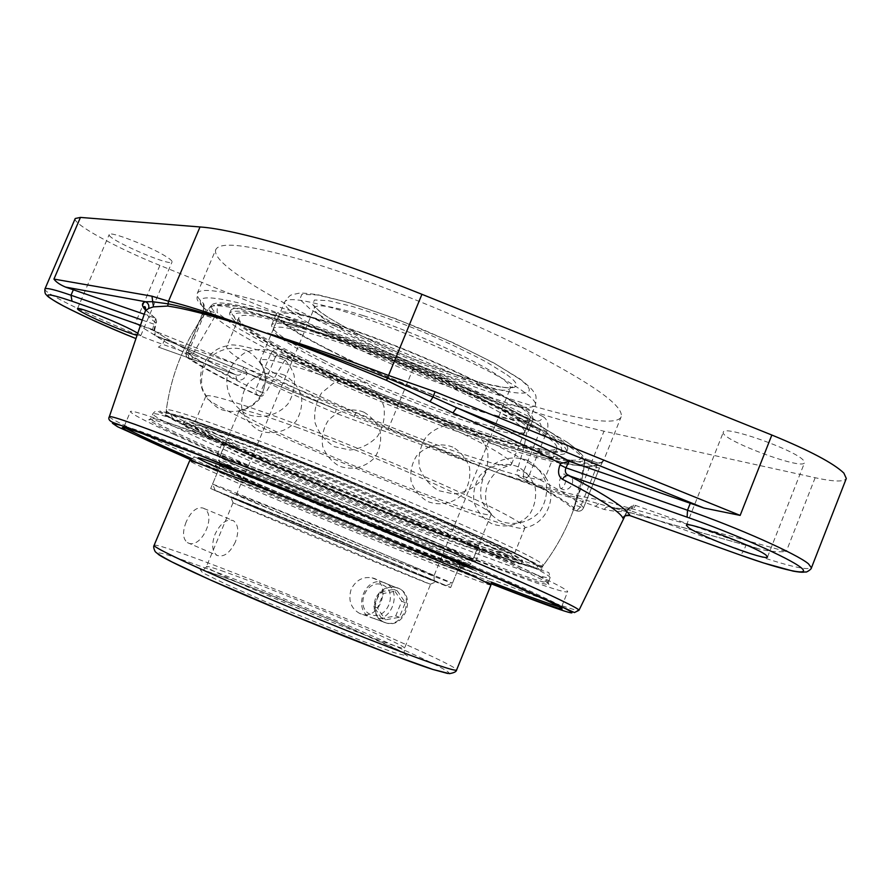 <?xml version="1.0" encoding="UTF-8"?>
<svg xmlns="http://www.w3.org/2000/svg" width="891" height="891" viewBox="0 0 891 891"><rect width="100%" height="100%" fill="white"/><g stroke="black" fill="none" stroke-linecap="round" stroke-linejoin="round"><path stroke-width="0.67" stroke-dasharray="4.46 3.34" d="M237.463 448.151C298.273 471.606 384.21 506.856 448.552 534.745C514.575 563.569 547.809 579.451 548.255 582.369L548.065 582.536C544.635 583.939 498.86 567.489 439.586 544.201C322.598 498.459 154.41 426.076 150.824 418.803L150.813 418.558C152.183 416.676 181.073 426.533 237.463 448.151M439.653 545.693C499.283 569.149 545.392 585.788 548.889 584.463L546.261 581.812L512.403 564.883L443.128 534.121L351.555 495.552L220.211 443.206L165.837 423.47C155.246 420.129 149.599 418.837 148.886 419.594C152.717 426.856 321.952 499.606 439.653 545.693M174.224 434.518C285.521 486.141 561.965 597.382 567.634 591.769C568.079 590.833 562.021 587.236 549.446 580.977C512.258 562.388 403.4 515.366 301.169 474.146C198.816 432.848 130.253 408.156 130.442 411.575C130.921 413.658 145.523 421.309 174.224 434.518M124.684 426.511C130.275 426.522 201.867 453.697 302.183 494.527C402.387 535.313 506.378 579.685 543.02 597.003C555.706 602.984 561.887 606.303 561.553 606.949L559.637 606.849M491.286 582.079C407.621 549.624 273.671 494.416 191.442 458.497M125.486 427.914L124.339 426.511M190.351 459.522C273.069 495.563 407.243 550.861 491.32 583.572M155.702 318.377L152.55 329.492L155.056 331.998L155.112 335.45C153.452 333.746 153.564 329.904 155.446 323.934L156.593 321.484L155.702 318.377L144.253 314.222M624.145 516.68L628.188 509.34C626.573 512.269 618.532 512.303 604.065 509.44L575.775 499.16C554.447 492.768 529.577 484.37 501.154 473.979L335.406 413.146C303.798 399.524 274.406 386.182 247.252 373.129L246.874 374.22C244.457 379.31 241.06 381.07 236.661 379.466C199.562 361.635 172.386 346.967 155.112 335.45M628.355 508.471L627.765 509.652L630.861 510.821L629.536 515.466M628.433 508.282L633.69 505.008L635.116 505.297L746.212 544.546L743.684 550.95C784.08 565.117 806.667 570.752 811.434 567.845M604.065 509.44L606.47 507.057L609.956 507.035C626.952 510.32 635.339 509.752 635.116 505.297M247.252 373.129L242.853 366.736L156.081 335.996L135.354 323.132L355.643 412.811L388.665 428.148L479.514 465.859L501.154 473.979C529.822 483.802 555.06 491.687 576.867 497.612L758.308 548.711L746.212 544.546M595.355 506.355L602.494 500.586L786.241 551.562C777.687 552.242 768.565 551.362 758.876 548.901L758.308 548.711M501.277 473.667C530.279 482.944 555.861 490.306 578.059 495.741L602.494 500.586M242.753 366.702C271.365 380.591 302.483 394.791 336.13 409.303L479.514 465.859M242.853 366.736C271.443 380.613 302.539 394.802 336.141 409.303L335.406 413.146M142.259 320.081L153.686 324.068L155.446 323.934M140.5 325.26L152.55 329.492C170.226 341.409 197.947 356.478 235.725 374.721L236.661 379.466M164.802 339.17L162.63 344.305L158.42 347.111L235.825 374.766C238.732 375.779 240.748 375.022 241.873 372.483L246.874 374.22M137.782 333.223L140.745 335.707L137.058 335.339M75.223 218.507C72.048 223.697 117.178 248.299 159.901 265.395L413.424 368.016C487.143 397.765 550.671 418.826 603.998 431.199L815.154 477.732C833.82 481.797 844.211 482.053 846.305 478.489M524.342 557.855C491.231 540.859 398.845 500.631 312.496 465.982C226.036 431.266 166.673 410.45 165.849 413.602C162.708 418.937 325.56 489.76 438.595 533.475C496.61 556.062 540.559 571.309 541.082 568.258C541.327 567.166 535.747 563.702 524.342 557.855M291.669 357.904L282.035 354.573C279.028 353.538 276.845 354.25 275.464 356.701L270.385 354.562L255.661 389.735L260.762 391.862L275.464 356.701L284.931 359.964L288.016 357.736L291.669 357.904C399.914 411.943 579.818 475.994 585.031 458.988L584.485 463.287L596.369 467.385L596.814 462.629C599.933 463.509 602.227 462.529 603.708 459.7L603.519 460.758C594.921 478.846 397.82 408.423 281.545 349.718L282.28 354.685C398.232 413.034 596.335 483.535 596.814 462.629L585.109 458.609L596.892 462.629C596.692 463.821 602.695 462.206 602.929 460.803L599.498 468.087L596.369 467.385L580.409 507.113L576.555 510.866C573.425 505.598 555.75 494.772 523.518 478.4L519.453 476.941C517.259 475.527 516.591 473.088 517.471 469.635L529.577 474.335C528.04 477.465 526.024 478.823 523.518 478.4L523.474 471.773L540.815 428.95L546.896 431.522L529.577 474.335C562.533 491.231 580.498 502.413 583.494 507.892L574.728 505.074L572.69 509.463L576.555 510.866C579.673 511.746 581.99 510.755 583.494 507.892L599.498 468.02L603.708 459.7M281.545 349.718C276.878 347.846 273.158 349.461 270.385 354.562M202.246 314.924L203.983 315.058L188.124 352.613L186.431 352.368L202.246 314.924C204.395 309.021 204.763 305.168 203.382 303.363C198.47 298.93 196.432 295.578 197.29 293.328C200.798 286.323 231.983 292.137 290.834 310.759C367.025 335.239 480.004 382.74 543.176 416.71C541.65 419.85 539.679 421.276 537.273 421.009C540.603 422.857 541.784 425.497 540.815 428.95L528.24 424.695C528.441 421.053 527.294 418.425 524.821 416.821C472.586 389.579 389.812 354.117 323.489 330.75C254.659 307.15 217.382 298.596 211.646 305.101C210.721 306.872 212.091 309.522 215.756 313.053L213.84 318.388L203.983 315.058L205.966 309.767L203.393 307.306L203.382 303.363M543.176 416.71C547.776 419.75 549.023 424.684 546.896 431.522M215.778 249.614C207.48 271.811 378.497 356.166 502.435 396.406C566.108 417.578 616.828 427.569 621.194 416.721C623.889 405.995 592.47 383.665 526.937 349.706C462.841 317.374 374.877 281.89 311.015 262.522C251.785 245.136 220.044 240.837 215.778 249.614L197.29 293.328C197.056 300.846 195.296 298.53 205.353 309.478L203.649 307.796L202.045 314.657L186.208 352.134C185.317 354.986 186.174 357.157 188.792 358.672C202.413 367.771 224.977 379.844 256.485 394.891C225.022 379.856 202.491 367.805 188.925 358.728L188.124 352.613L192.801 354.284L192.1 359.864L188.792 358.672C186.319 357.291 185.528 355.197 186.431 352.368C200.386 361.813 223.463 374.276 255.661 389.735L256.485 394.891L260.762 391.862L265.262 393.488L261.843 396.283L256.485 394.891L259.626 396.027M574.728 505.074L584.485 463.287M284.931 359.964L265.262 393.488M519.453 476.941C535.625 485.083 548.221 491.921 557.243 497.456C566.153 502.958 571.298 506.957 572.69 509.463L576.577 510.877C579.696 511.768 582.001 510.788 583.494 507.937L599.498 468.02M528.24 424.695L524.008 447.293L517.471 469.635M192.801 354.284L213.84 318.388M259.582 396.005C227.873 380.891 205.387 368.841 192.1 359.864M355.643 412.811L353.337 419.605M165.804 256.374C149.944 246.295 109.103 230.569 109.214 234.545C106.029 238.866 171.395 267.3 172.074 261.932C172.386 261.018 170.292 259.158 165.804 256.374M803.259 460.124C793.937 449.409 723.18 424.773 723.358 432.135C718.647 438.996 802.824 470.793 804.528 462.685L803.259 460.124M277.446 476.663C240.258 462.195 221.057 455.401 219.865 456.292C217.671 458.531 329.102 506.333 406.162 536.627C447.349 552.843 469.524 560.795 472.664 560.495C471.929 558.69 450.813 548.811 409.314 530.847C369.164 513.572 316.171 491.799 277.446 476.663M407.376 537.195C449.51 553.779 472.197 561.92 475.438 561.62C474.703 559.782 453.118 549.68 410.684 531.326C369.631 513.662 315.414 491.387 275.842 475.917C237.886 461.148 218.306 454.232 217.103 455.145C214.92 457.451 328.701 506.266 407.376 537.195M283.65 461.738L236.293 444.598C229.499 442.471 225.969 441.702 225.724 442.304C223.173 445.389 334.325 493.692 411.508 523.552C452.762 539.556 475.048 547.185 478.367 546.439C478.612 545.838 475.571 543.889 469.245 540.614C444.509 527.483 347.223 486.041 283.65 461.738M262.188 447.538C233.776 436.713 213.261 429.373 200.642 425.542C172.409 417.033 196.688 430.487 247.486 453.252C298.541 476.128 371.113 506.333 429.284 528.942C496.866 555.282 539.244 568.748 507.97 552.208C478.01 535.725 346.577 479.57 262.188 447.538M259.715 446.324C210.822 427.803 185.618 419.483 184.092 421.365C181.775 426.332 328.824 490.284 431.021 529.789C482.911 549.97 521.736 563.424 522.649 560.918C522.237 557.966 494.093 544.178 438.249 519.553C383.976 495.808 311.672 466.16 259.715 446.324M429.997 532.306C481.875 552.531 520.656 566.086 521.536 563.691C521.937 562.778 516.68 559.57 505.776 554.068C469.034 535.168 340.707 480.683 258.457 449.331L200.898 428.404C189.282 424.628 183.29 423.203 182.933 424.127C180.706 428.861 327.832 492.701 429.997 532.306M411.742 526.525C453.92 542.942 476.707 550.805 480.093 550.137C480.372 549.424 475.939 546.807 466.773 542.274C437.203 527.427 342.712 487.41 280.921 463.71L236.872 447.516C227.183 444.286 222.193 443.016 221.892 443.707C219.409 446.736 332.967 495.953 411.742 526.525M488.502 388.164C517.704 403.79 531.615 413.925 530.223 418.558C526.603 430.876 402.821 387.618 329.837 350.118C295.723 332.755 278.783 321.05 279.028 315.024C282.915 309.979 307.885 315.202 353.961 330.684C398.11 345.953 452.973 369.42 488.502 388.164M328.322 349.751C293.406 331.998 276.065 320.025 276.31 313.832C280.253 308.676 305.78 314.011 352.892 329.848C398.054 345.463 454.176 369.475 490.462 388.632C520.244 404.581 534.422 414.916 532.996 419.639C529.232 432.213 402.866 388.042 328.322 349.751M482.499 402.877L502.936 414.103C518.484 423.392 525.701 429.507 524.587 432.447C521.324 443.885 397.676 400.115 324.447 363.06C290.232 345.897 273.158 334.493 273.236 328.846C274.528 325.972 283.962 326.73 301.537 331.096C342.812 341.13 432.28 376.537 482.499 402.877M509.106 413.056L535.758 427.758C582.881 455.969 561.798 459.065 504.451 441.568C447.171 424.194 362.771 390.236 302.517 360.465C233.509 326.752 206.901 302.149 268.625 317.664C321.729 330.249 443.094 378.241 509.106 413.056M512.136 413.825C550.204 433.939 568.335 446.714 566.52 452.149C560.818 466.884 397.787 408.769 300.345 359.919C253.489 336.653 229.911 321.116 229.611 313.276C234.199 307.094 267.623 314.668 329.87 335.974C389.79 357.046 464.712 389.111 512.136 413.825M301.381 357.425C254.559 334.114 231.014 318.488 230.758 310.547C232.763 306.059 249.38 308.13 280.587 316.75C339.694 333 451.28 378.051 513.339 410.862L527.906 418.692C556.129 434.563 569.371 444.798 567.634 449.398C561.831 464.367 398.767 406.396 301.381 357.425M323.923 360.309C288.929 342.723 271.477 330.995 271.577 325.137C273.281 321.595 286.512 323.288 311.282 330.205C356.511 342.823 438.439 375.913 485.55 400.672L496.643 406.608C519.097 419.149 529.677 427.268 528.396 430.988C524.922 442.827 398.678 398.232 323.923 360.309M384.89 582.881L382.874 582.224C364.196 576.622 352.457 610.602 370.745 617.485L373.463 618.343C392.163 623.243 403.044 589.296 384.89 582.881M382.618 584.93C399.023 591.546 386.75 621.617 370.533 614.467C354.317 607.662 366.468 578.059 382.618 584.93M384.377 622.397L387.073 623.243C405.572 628.11 416.264 594.653 398.299 588.305L396.295 587.637C377.806 582.09 366.268 615.592 384.377 622.397M381.738 618.521L373.786 606.582L379.722 592.07L393.644 589.385L401.707 601.28L395.738 615.915L381.738 618.521L385.413 619.858L399.368 617.274L405.316 602.695L397.263 590.833L383.386 593.506L377.483 607.963L385.413 619.858M377.483 607.963L373.786 606.582M383.386 593.506L379.722 592.07M397.263 590.833L393.644 589.385M405.316 602.695L401.707 601.28M399.368 617.274L395.738 615.915M233.776 493.892C293.262 519.598 453.642 585.142 452.461 583.171L306.27 521.424C253.579 499.862 215.221 484.659 212.693 484.259L233.776 493.892M235.458 499.417L215.221 490.384L331.096 537.117L446.202 585.599C454.098 589.953 294.186 524.509 235.458 499.417M403.913 538.342C368.874 521.48 331.563 504.93 292.003 488.691C255.238 473.845 232.239 465.77 223.017 464.467M212.492 484.247L220.589 464.89L222.137 467.151L241.16 476.206C300.144 502.958 460.625 567.946 460.001 564.616L446.914 557.766M404.659 540.091C445.767 556.34 467.875 564.371 470.96 564.181L470.916 564.014C474.235 562.756 355.264 511.746 275.887 480.706C240.37 466.806 221.28 459.912 218.618 460.023L218.473 460.112C216.368 462.106 327.732 509.73 404.659 540.091M464.824 566.576C463.688 567.422 442.437 559.648 401.095 543.232C332.042 515.833 232.919 473.823 222.137 467.151M297.928 427.702C260.551 414.048 240.993 408.29 239.278 410.406L239.256 410.506C235.926 419.728 487.032 523.229 491.175 514.33L491.219 514.252C491.665 513.127 487.444 510.12 478.556 505.253C450.089 489.315 358.472 449.877 297.928 427.702M319.992 374.654C380.936 395.459 471.996 435.599 499.595 453.486C508.226 458.921 512.191 462.518 511.49 464.256L511.256 464.612C502.067 476.908 257.889 376.258 260.038 361.067L260.116 360.655C262.388 357.191 282.347 361.857 319.992 374.654M560.461 488.301L560.216 488.112C558.367 482.064 559.615 477.342 563.936 473.945L564.627 474.157C566.119 475.649 566.331 478.578 565.228 482.944C563.814 487.121 562.221 488.903 560.461 488.301M314.144 332.165C267.055 316.973 242.007 312.05 239 317.385C233.019 330.294 369.587 395.415 467.441 428.827C520.745 447.193 550.582 453.731 556.964 448.451C558.111 441.68 532.974 425.608 481.563 400.248C431.545 376.069 363.862 348.57 314.144 332.165M531.392 464.668C498.002 442.471 379.243 389.991 301.091 363.483C256.007 348.236 231.348 342.367 227.127 345.875L226.826 346.321C219.175 364.33 537.952 495.719 545.214 477.554L545.314 477.019C545.337 474.758 540.703 470.637 531.392 464.668M570.017 447.059C580.642 454.51 585.521 459.678 584.652 462.552L584.652 462.552C582.402 470.559 536.627 459.511 477.609 438.829C397.263 410.851 294.141 365.789 241.829 335.15C218.74 321.673 207.937 312.585 209.407 307.896L209.407 307.896C212.648 299.721 274.361 315.258 361.3 348.604C448.14 381.849 538.988 425.141 570.017 447.059M265.395 449.097C219.019 431.511 195.084 423.604 193.581 425.363C191.142 429.919 330.305 490.473 427.023 527.84C479.759 548.266 508.449 558.011 513.105 557.064C512.648 554.258 486.107 541.249 433.494 518.05C382.406 495.708 314.445 467.831 265.395 449.097M526.57 554.826C493.391 537.596 400.538 497.055 313.721 462.273C226.771 427.413 167.107 406.675 166.283 410.038L166.283 410.038C163.187 415.763 326.607 487.009 440.143 530.78C498.403 553.389 542.619 568.603 543.276 565.417C543.577 564.27 538.008 560.74 526.57 554.826M510.198 517.047C520.311 522.672 525.233 526.202 524.977 527.639L524.944 527.762C520.266 539.478 200.898 407.833 205.832 396.228L205.899 396.127C208.416 393.688 232.629 400.827 278.549 417.534C356.177 445.856 475.683 497.378 510.198 517.047M239.022 481.329C298.151 507.781 458.609 572.935 457.818 569.984L444.642 563.324C421.398 552.721 364.341 528.586 311.583 507.113C258.758 485.606 220.433 470.894 218.15 471.072L239.022 481.329M450.467 560.428L463.843 567.266C470.314 574.194 206.189 465.314 215.622 464.946C217.883 464.556 257.588 479.625 312.496 501.934C367.304 524.198 426.544 549.346 450.467 560.428M232.05 498.036L210.677 488.569L300.958 524.688L450.701 587.503C452.015 589.163 291.647 523.485 232.05 498.036M249.914 510.209C298.429 530.702 432.302 585.643 430.542 584.307L309.912 533.987L233.152 502.914L249.914 510.209M424.717 576.41L436.467 581.645C445.043 586.512 221.124 494.227 230.646 496.81L402.665 567.044L232.139 497.312L262.533 510.721L383.731 560.818C429.328 579.384 451.949 588.105 424.717 576.41M359.808 613.531C350.854 608.453 347.958 600.389 351.121 589.363C355.832 580.219 362.826 576.388 372.082 577.858C391.917 581.589 381.593 619.056 362.526 614.389L359.808 613.531M235.38 541.962C229.833 553.2 223.674 557.655 216.892 555.327C212.025 551.373 211.423 544.312 215.099 534.132C220.678 522.917 226.815 518.462 233.498 520.745C238.443 524.71 239.066 531.782 235.38 541.962M186.197 521.892C182.332 531.827 182.711 538.721 187.333 542.574L188.391 543.076C201.578 548.912 217.07 514.887 203.85 508.438L203.048 508.048C196.677 506.689 191.053 511.311 186.197 521.892M375.445 598.663C372.282 609.388 375.055 617.218 383.765 622.174L386.438 623.021C405.639 627.776 415.306 591.145 395.682 587.392C386.694 585.977 379.956 589.742 375.445 598.663M239.623 442.972C183.19 421.488 154.254 411.787 152.795 413.858C151.236 419.683 322.509 493.792 441.301 540.002C502.335 563.869 549.056 580.375 550.159 577.635C549.803 574.506 516.646 558.457 450.679 529.51C386.404 501.522 300.479 466.305 239.623 442.972M491.286 583.828L445.556 565.74C366.702 534.232 269.127 493.803 198.816 463.454M109.337 416.71C109.259 421.966 310.48 507.647 449.109 562.644C521.447 591.446 578.226 612.618 578.983 610.29M155.869 322.754C148.396 317.196 144.932 313.153 145.478 310.625M633.69 505.008L630.861 510.821L743.684 550.95L740.466 555.104M575.775 499.16L578.059 495.741L603.998 431.199M413.424 368.016L387.184 431.567M44.929 288.985C41.465 293.016 118.258 328.812 162.63 344.305L241.873 372.483L243.7 367.215M145.623 310.168L154.711 317.842M156.081 335.996L336.843 409.604L156.326 336.085M158.364 347.078L235.781 374.743C198.025 356.5 170.348 341.453 152.762 329.592L154.421 330.917L156.593 321.484M159.901 265.395L135.354 323.132M441.09 534.689L366.847 505.052C314.512 483.468 266.777 463.097 223.641 443.93L176.295 421.532L159.756 411.029L182.354 416.476L244.88 439.096L335.595 474.981L431.244 515.031L506.222 548.477L543.822 567.656L540.547 570.162L502.758 557.866L441.09 534.689M524.821 416.821L537.273 421.009C474.691 387.797 366.379 342.3 291.491 317.875C215.544 294.264 187.032 291.557 205.966 309.767L215.756 313.053M815.154 477.732L786.241 551.562M465.147 392.185C386.861 366.546 278.616 313.465 284.73 301.882C287.659 296.859 308.097 300.245 346.031 312.017C407.443 331.218 497.857 372.182 524.431 392.352C532.762 398.455 536.427 402.743 535.435 405.216C530.368 410.339 506.946 405.995 465.147 392.185M422.601 570.363L434.051 575.675L383.42 555.884C323.021 531.459 234.923 494.55 236.561 494.271L281.768 511.868L422.601 570.363M363.216 315.614C333.167 306.304 316.895 303.675 314.412 307.74C309.11 316.795 394.267 358.873 455.958 378.82C488.357 389.378 506.456 392.597 510.253 388.454C511.066 386.393 508.015 382.829 501.098 377.795C479.659 361.69 410.729 330.45 363.216 315.614M506.89 374.721C531.381 392.419 505.821 391.528 459.411 376.047C427.97 365.343 396.785 352.669 365.856 338.023C347.223 328.712 332.388 320.337 321.35 312.897L312.351 304.332L314.523 299.989L328.322 300.668L352.736 306.56C373.596 312.986 396.473 321.217 421.387 331.229C445.99 341.754 467.664 352.012 486.43 362.013L506.89 374.721M518.974 378.63L496.042 364.319C474.881 353.003 450.334 341.364 422.412 329.414C394.145 318.054 368.228 308.754 344.65 301.514L317.207 294.943L301.904 294.308L299.766 299.32L310.146 309.043L331.174 322.163C366.713 341.799 420.04 364.731 464.779 379.744C516.68 397.096 546.183 398.477 518.974 378.63M567.289 442.337L531.092 420.808L476.139 393.566L409.57 364.397C362.481 345.396 319.914 329.77 281.846 317.519L239.066 306.348L217.315 304.922L217.126 312.451L236.238 327.164L270.886 346.922C327.71 376.347 408.323 410.673 477.142 434.953C556.552 462.908 608.252 470.894 567.289 442.337M521.179 556.641C564.939 578.905 515.934 563.524 437.247 532.818C383.932 511.924 330.271 489.894 276.266 466.728L193.325 429.206L172.542 418.169L170.983 414.772L191.097 420.34L232.618 435.109C270.096 449.309 312.463 466.071 359.719 485.406L427.045 513.784L483.323 538.643L521.179 556.641M216.636 467.396C254.96 484.86 339.471 520.288 405.249 546.584C471.35 573.036 509.452 586.49 472.876 569.494M224.309 571.688C212.927 567.656 206.957 565.952 206.4 566.553C204.785 567.935 249.424 588.294 304.054 610.803C358.672 633.323 404.692 650.33 404.525 648.214C407.866 645.674 274.261 589.107 224.309 571.688M217.816 575.063L250.605 587.225L335.673 621.829L399.58 650.731L407.644 656.066L394.791 652.802L362.114 640.952L266.654 602.182L225.969 584.218L202.58 572.735L200.263 569.705L217.816 575.063M447.627 673.451C468.198 675.155 264.694 588.283 185.829 561.018C164.334 553.467 155.067 551.161 158.041 554.091M490.974 584.953C490.707 588.015 292.549 507.514 217.293 474.034C199.15 466.015 189.928 461.583 189.638 460.747L193.559 457.629L197.39 458.397L288.25 498.492L392.753 541.583L489.315 578.916C490.796 579.417 491.342 581.433 490.974 584.953M154.11 545.325C155.145 544.412 165.047 547.297 183.813 554.002C261.876 581.522 459.5 665.176 456.593 669.999M150.824 418.803L148.886 419.594M548.065 582.536L548.889 584.463M548.255 582.369L550.159 577.635L548.867 572.557L513.84 561.798L481.118 549.97L373.039 507.592C320.715 486.152 267.59 463.431 213.684 439.408L174.948 420.875L158.141 411.386C156.248 410.662 154.466 411.486 152.795 413.858L150.813 418.558M124.172 426.923L123.092 427.357M561.263 607.072L561.72 608.152M561.664 606.648L567.634 591.769M124.183 426.332L130.442 411.575M624.925 516.034L628.188 509.34C630.149 507.079 631.374 506.545 631.875 507.725C629.558 509.552 622.174 509.284 609.7 506.923L758.876 548.901M627.765 509.652L624.29 516.379M145.701 309.868L154.989 317.953M291.48 357.814L282.169 354.64C341.899 383.676 413.858 413.836 479.581 437.436L537.741 456.192L573.459 464.857C582.892 466.271 589.374 466.817 592.894 466.494C603.107 464.478 600.612 464.066 603.519 460.758L621.194 416.721M541.082 568.258C566.13 535.925 580.776 499.506 585.031 458.988M211.646 305.101C186.119 336.843 170.849 373.006 165.849 413.602M140.745 335.707L172.074 261.932M77.461 308.709L109.214 234.545M767.53 556.964L804.528 462.685M686.393 525.322L723.358 432.135M225.724 442.304L219.865 456.292M478.367 546.439L472.664 560.495M469.245 540.614L507.97 552.208M236.293 444.598L200.642 425.542M184.092 421.365L182.933 424.127M522.649 560.918L521.536 563.691M466.773 542.274L505.776 554.068M236.872 447.516L200.898 428.404M221.892 443.707L217.103 455.145M480.093 550.137L475.438 561.62M284.429 375.122C271.321 370.088 256.731 373.641 247.442 384.144C242.541 392.129 240.726 400.761 242.007 410.049C245.237 418.87 250.883 425.675 258.969 430.476C272.134 435.476 286.713 431.868 295.957 421.354C300.824 413.379 302.617 404.759 301.336 395.493C298.117 386.716 292.482 379.922 284.429 375.122M275.208 352.079C265.262 348.659 255.349 348.76 245.482 352.368C236.605 357.993 230.524 365.789 227.238 375.757C224.977 391.327 232.551 406.419 246.417 413.981C261.152 419.661 277.524 415.696 287.927 403.957C293.429 395.047 295.467 385.391 294.075 375.011C290.499 365.154 284.218 357.503 275.208 352.079M468.31 427.379C453.319 421.51 436.568 425.464 425.831 437.403C420.14 446.491 417.979 456.37 419.338 467.018C422.924 477.153 429.317 485.027 438.528 490.64L453.797 493.993C464.512 492.768 473.622 488.29 481.118 480.583C486.798 471.45 488.936 461.56 487.544 450.913C483.924 440.789 477.52 432.948 468.31 427.379M517.86 466.706C504.373 461.493 489.359 465.091 479.77 475.827C474.703 483.991 472.798 492.857 474.057 502.401C477.309 511.479 483.089 518.529 491.375 523.54C504.885 528.808 519.976 525.211 529.577 514.419C534.656 506.222 536.538 497.334 535.246 487.778C531.949 478.701 526.158 471.684 517.86 466.706M452.84 447.115C439.954 442.181 425.631 445.678 416.509 455.98C411.687 463.821 409.893 472.297 411.13 481.418C414.27 490.095 419.795 496.799 427.725 501.544C440.633 506.511 455 502.992 464.122 492.645C468.933 484.793 470.715 476.295 469.457 467.174C466.294 458.52 460.758 451.837 452.84 447.115M527.795 460.524C513.461 454.933 497.49 458.709 487.266 470.08C481.842 478.734 479.781 488.134 481.095 498.292C484.526 507.948 490.629 515.455 499.428 520.812C513.784 526.458 529.833 522.694 540.091 511.256C545.515 502.557 547.553 493.124 546.205 482.967C542.73 473.31 536.594 465.826 527.795 460.524M364.497 382.718C354.228 379.187 344.004 379.276 333.813 383.007L321.606 392.909C315.871 402.119 313.699 412.11 315.091 422.88C318.744 433.115 325.237 441.056 334.548 446.692L349.963 450.033C360.766 448.752 369.932 444.219 377.472 436.412C383.186 427.19 385.324 417.211 383.91 406.463C380.257 396.261 373.786 388.342 364.497 382.718M246.941 350.664C233.074 345.307 217.616 349.016 207.77 360.087C202.569 368.518 200.642 377.639 201.99 387.462C205.398 396.796 211.379 404.002 219.932 409.092C233.854 414.415 249.291 410.64 259.081 399.547C264.237 391.138 266.142 382.039 264.794 372.26C261.408 362.96 255.461 355.765 246.941 350.664M363.84 412.132C351.11 407.265 336.943 410.751 327.921 420.975C323.166 428.738 321.406 437.125 322.642 446.157C325.761 454.733 331.252 461.349 339.092 466.015C351.867 470.882 366.056 467.363 375.055 457.116C379.789 449.342 381.526 440.956 380.279 431.935C377.149 423.392 371.67 416.788 363.84 412.132M524.587 432.447L530.223 418.558M273.236 328.846L279.028 315.024M301.537 331.096L268.625 317.664M502.936 414.103L535.758 427.758M566.52 452.149L567.634 449.398M229.611 313.276L230.758 310.547M311.282 330.205L280.587 316.75M496.643 406.608L527.906 418.692M528.396 430.988L532.996 419.639M271.577 325.137L276.31 313.832M373.463 618.343L387.073 623.243M382.874 582.224L396.295 587.637M446.202 585.599L452.316 583.026M215.221 490.384L212.693 484.259M452.461 583.171L460.001 564.616M467.697 565.373L470.916 564.014M219.954 463.253L218.618 460.023M239.278 410.406L218.473 460.112M491.219 514.252L470.96 564.181M239.256 410.506C250.427 407.967 258.357 401.518 263.057 391.171C265.507 384.411 266.041 377.817 264.649 371.391L260.038 361.067M491.175 514.33C485.038 504.662 483.947 494.494 487.9 483.846C490.93 477.331 495.196 472.275 500.709 468.688L511.256 464.612M511.49 464.256L535.435 405.216C536.46 398.377 536.237 394.646 534.767 394C532.985 392.218 536.516 392.24 520.366 379.21L493.425 362.704L452.428 342.389L395.916 318.8L347.635 302.238L317.642 294.709C306.983 293.295 300.724 292.794 298.886 293.228C290.455 295.355 291.257 293.039 284.73 301.882L260.116 360.655M434.051 575.675L434.184 580.42L425.43 577.546L268.67 513.283L233.13 497.546L236.561 494.271L314.412 307.74L313.821 304.967C314.155 305.691 312.151 304.199 319.368 311.204L329.414 318.232L353.025 331.563C373.374 341.721 395.47 351.678 419.316 361.412C443.005 370.511 464.378 377.773 483.412 383.186L503.905 387.385L509.218 387.674L512.626 386.906L510.253 388.454L434.051 575.675M560.216 488.112C569.093 494.873 578.437 479.091 568.191 474.647L563.936 473.945M239 317.385L226.826 346.321M556.964 448.451L545.214 477.554M567.712 442.504L533.586 422.1C501.522 405.383 463.576 387.563 419.761 368.629C374.977 350.219 333.368 334.548 294.954 321.606L249.246 308.475L227.082 304.399L214.943 304.744L209.407 307.896C185.963 338.023 171.595 372.059 166.294 410.016C166.405 412.856 167.642 414.27 169.981 414.259L189.616 419.806L267.289 448.307L362.036 486.352L428.515 514.408L484.002 538.932L521.447 556.73C545.158 569.449 536.549 565.685 539.957 566.854L543.276 565.417C566.264 534.745 580.052 500.452 584.652 462.552L583.805 458.041C581.99 456.883 588.105 458.375 567.712 442.504M205.832 396.228L193.581 425.363M524.944 527.762L513.105 557.064M227.127 345.875C205.164 349.227 192.489 377.817 205.899 396.127M545.314 477.019C558.534 494.884 547.386 524.097 524.977 527.639M457.729 569.828L463.843 567.266M218.15 471.072L215.622 464.946M217.983 471.127L210.677 488.569M457.818 569.984L450.701 587.503M430.375 584.206L436.467 581.645M233.152 502.914L230.646 496.81M232.974 502.88L206.4 566.553L203.493 569.95L218.585 575.308C253.512 587.57 326.941 617.363 372.627 637.967L404.191 652.68L404.525 648.214L430.542 584.307M187.333 542.574L216.892 555.327M203.85 508.438L233.498 520.745M362.526 614.389L386.438 623.021M372.082 577.858L395.682 587.392"/><path stroke-width="1.34" d="M559.637 606.849C551.095 604.722 528.307 596.458 491.286 582.079M191.442 458.497L168.399 448.34C145.077 437.949 130.765 431.133 125.486 427.914M491.32 583.572C533.264 599.899 556.853 608.386 562.087 609.01C562.321 608.33 557.098 605.401 546.406 600.222L488.68 574.417L344.16 513.506L198.682 454.889L139.542 432.536C128.304 428.671 122.535 427.056 122.223 427.713C124.851 429.985 139.731 437.147 166.862 449.198L190.351 459.522M145.478 310.625L148.619 308.509L153.464 306.872L167.72 306.07C184.047 308.409 208.672 314.679 241.572 324.881L267.367 333.579C303.809 346.71 343.536 362.303 386.527 380.346L452.918 412.901C495.095 431.411 531.014 448.307 560.651 463.565L560.016 464.879C557.476 471.707 558.312 476.518 562.522 479.325C564.126 476.384 566.164 475.137 568.636 475.571C565.495 473.789 564.593 471.205 565.941 467.82L569.048 461.438L570.585 461.738L704.001 508.037L740.154 515.399L435.064 391.75L433.015 397.007L387.451 378.107C344.093 360.777 304.065 345.931 267.367 333.579L241.739 324.491C209.318 312.763 184.916 305 168.522 301.225L151.96 296.18L53.939 279.083C56.022 282.013 59.875 284.675 65.522 287.08L144.253 314.222M562.522 479.325C581.444 489.114 595.99 497.312 606.136 503.905C616.16 510.443 621.74 515.198 622.876 518.161L624.145 516.68M560.651 463.565L569.048 461.438M570.585 461.738C539.779 445.6 501.789 427.591 456.615 407.722L452.918 412.901M704.001 508.037L456.615 407.722L433.015 397.007L430.164 401.429M560.016 464.879L565.941 467.82L687.518 510.22L690.313 503.17M629.536 515.466L629.714 515.521C628.678 512.459 623.087 507.558 612.952 500.831C602.684 494.048 587.915 485.628 568.636 475.571L687.106 517.17L687.518 510.22C736.924 527.283 797.011 554.002 808.449 563.803L811.434 567.845C811.656 569.16 806.099 572.824 805.509 571.955C804.083 571.81 804.239 573.069 793.19 571.142L763.62 562.978L740.466 555.104M622.876 518.161C624.457 515.533 626.741 514.653 629.714 515.521L740.176 555.015L629.692 515.521C625.605 515.533 623.644 516.056 623.8 517.103L624.29 516.379M688.442 527.583L686.393 525.322C685.268 520.344 755.735 546.584 765.993 555.071L767.53 556.964C767.474 561.519 700.126 536.404 688.442 527.583M148.619 308.509C149.354 305.502 148.351 303.252 145.634 301.748C141.379 302.895 141.379 305.702 145.623 310.168M241.739 324.491L241.572 324.881C208.951 313.922 184.437 306.905 168.031 303.831L152.495 301.693L145.634 301.748L65.522 287.08M137.058 335.339C127.502 332.956 98.255 320.827 84.845 313.677C79.8 311.004 77.339 309.355 77.461 308.709C76.804 306.014 117.623 322.152 134.029 331.107L137.782 333.223M153.464 306.872L151.96 296.18M435.064 391.75L388.454 375.423C344.928 358.873 304.611 344.795 267.512 333.178M811.434 567.845L846.305 478.489L843.866 473.099C833.608 463.231 809.596 450.545 771.84 435.031L421.933 294.308C325.872 255.55 237.251 229.444 200.018 226.96L80.435 217.415L75.223 218.507L44.929 288.985C45.909 287.503 54.607 289.586 71.002 295.233L72.026 301.225L140.5 325.26M403.913 538.342L446.914 557.766M223.017 464.467L220.589 464.89M412.165 542.374C445.4 556.708 462.952 564.771 464.824 566.576L467.697 565.373M198.816 463.454L117.601 426.756L112.411 423.247L121.198 425.464L144.854 433.861L183.045 448.407L358.104 518.952L477.041 569.015L553.266 602.762C596.513 623.054 560.328 610.858 491.286 583.828M109.337 416.71C107.711 419.383 109.949 421.677 116.053 423.581L172.731 444.386L292.137 491.877L381.638 528.697L513.973 585.019L574.417 612.551L578.983 610.29C579.273 609.522 572.946 606.036 560.016 599.832C513.194 576.956 324.658 497.612 208.572 452.294C143.651 426.978 110.584 415.117 109.337 416.71L145.556 310.413C145.756 307.428 145.255 306.181 144.075 306.671L145.701 309.868M421.933 294.308L386.527 380.346M687.106 517.17C733.727 533.464 789.025 557.978 800.708 567.378C813.115 577.023 783 570.363 740.143 554.993M167.72 306.07L168.522 301.225L200.018 226.96M44.929 288.985C44.661 292.003 45.085 293.919 46.198 294.721C47.758 295.957 45.185 295.857 63.239 305.869C83.732 316.316 107.967 327.22 135.955 338.58C106.552 326.874 72.639 311.382 56.734 302.294C40.964 292.849 46.065 292.504 72.026 301.225M142.259 320.081L71.002 295.233L73.374 289.698M80.435 217.415L53.939 279.083M771.84 435.031L740.154 515.399M472.876 569.494C439.564 553.946 339.259 511.813 268.726 483.846C197.557 455.958 180.194 450.478 216.636 467.396M158.041 554.091C163.51 558.969 210.71 580.887 274.06 607.528C337.344 634.147 404.559 660.287 432.402 669.319L447.627 673.451M475.683 577.212L490.974 584.953L456.593 669.999C456.281 670.812 450.679 669.408 439.798 665.811C409.838 655.899 334.303 626.25 266.242 597.482C198.047 568.681 152.461 547.23 154.11 545.325L189.638 460.747C189.415 459.299 236.26 477.208 304.544 504.985C372.705 532.707 447.137 564.17 475.683 577.212M123.092 427.357L122.223 427.713M561.72 608.152L562.087 609.01M578.983 610.29L624.925 516.034M220.612 464.857L219.954 463.253M456.593 669.999C456.448 671.636 454.054 672.85 449.398 673.652L432.993 669.475L390.303 654.183L294.063 615.859L210.476 579.996L171.785 561.865C161.126 556.107 155.557 552.598 155.056 551.34C153.642 548.321 153.33 546.317 154.11 545.325"/></g></svg>
